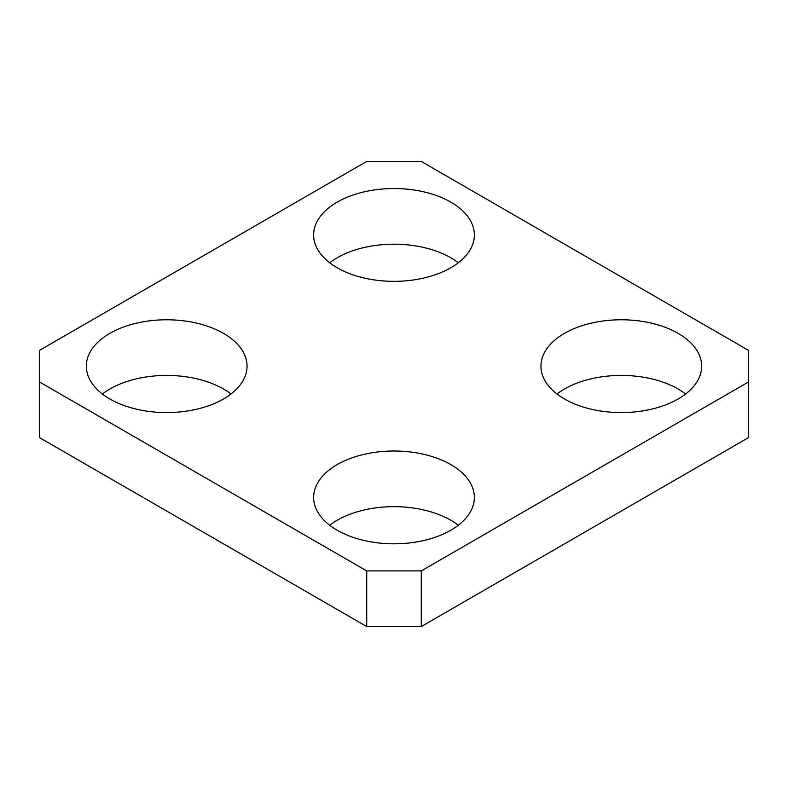 <?xml version="1.0" encoding="UTF-8"?>
<svg xmlns="http://www.w3.org/2000/svg" width="788" height="788" viewBox="0 0 788 788"><rect width="100%" height="100%" fill="white"/><g stroke="black" fill="none" stroke-linecap="round" stroke-linejoin="round"><path stroke-width="1.18" d="M223.516 333.373A80.366 46.403 180 0 1 247.058 366.174A80.366 46.403 180 0 1 197.443 409.041A80.366 46.403 180 0 1 109.867 398.984A80.366 46.403 180 0 1 86.325 366.174A80.366 46.403 180 0 1 135.94 323.307A80.366 46.403 180 0 1 223.516 333.373M231.002 394A80.366 46.403 0 0 0 223.516 389.016A80.366 46.403 0 0 0 102.381 394M678.133 333.373A80.366 46.403 180 0 1 701.675 366.174A80.366 46.403 180 0 1 652.06 409.041A80.366 46.403 180 0 1 564.484 398.984A80.366 46.403 180 0 1 540.942 366.174A80.366 46.403 180 0 1 590.557 323.307A80.366 46.403 180 0 1 678.133 333.373M685.619 394A80.366 46.403 0 0 0 678.133 389.016A80.366 46.403 0 0 0 556.998 394M450.825 202.132A80.366 46.403 180 0 1 474.366 234.942A80.366 46.403 180 0 1 424.752 277.809A80.366 46.403 180 0 1 337.175 267.753A80.366 46.403 180 0 1 313.634 234.942A80.366 46.403 180 0 1 363.248 192.075A80.366 46.403 180 0 1 450.825 202.132M458.311 262.768A80.366 46.403 0 0 0 450.825 257.774A80.366 46.403 0 0 0 329.689 262.768M450.825 464.605A80.366 46.403 180 0 1 474.366 497.415A80.366 46.403 180 0 1 424.752 540.282A80.366 46.403 180 0 1 337.175 530.225A80.366 46.403 180 0 1 313.634 497.415A80.366 46.403 180 0 1 363.248 454.548A80.366 46.403 180 0 1 450.825 464.605M458.311 525.232A80.366 46.403 0 0 0 450.825 520.247A80.366 46.403 0 0 0 329.689 525.232M366.725 626.549L421.275 626.549L421.275 570.906L366.725 570.906L366.725 626.549L39.4 437.567L39.4 350.433L366.725 161.451L421.275 161.451L748.6 350.433L748.6 437.567L421.275 626.549M748.6 381.924L421.275 570.906M366.725 570.906L39.4 381.924"/></g></svg>
